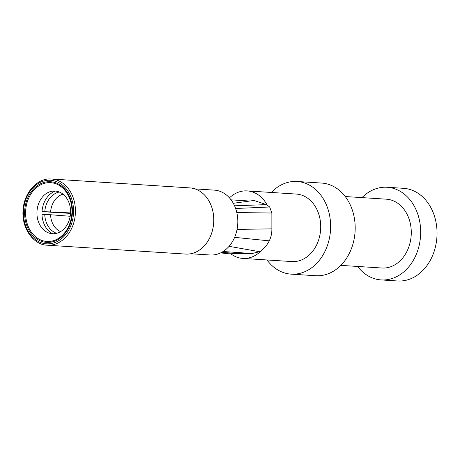 <?xml version="1.0" encoding="UTF-8"?>
<svg xmlns="http://www.w3.org/2000/svg" width="460" height="460" viewBox="0 0 460 460"><rect width="100%" height="100%" fill="white"/><g stroke="black" fill="none" stroke-linecap="round" stroke-linejoin="round"><path stroke-width="0.69" d="M59.305 192.015A21.131 16.606 -86.3 0 0 44.798 211.715L50.606 211.928A19.487 15.318 93.7 0 1 62.974 194.166M60.565 231.633A19.487 15.318 93.7 0 1 50.56 214.745L44.752 214.406A21.131 16.606 -86.3 0 0 56.655 233.3M50.606 211.928L70.547 212.934M70.19 216.269L50.56 214.745M55.344 191.072A22.615 17.767 -86.3 0 0 51.865 192.849A22.615 17.767 -86.3 0 0 42.032 211.646L70.518 213.411M42.032 211.646L44.798 211.715M44.752 214.406L41.986 214.297A22.615 17.767 -86.3 0 0 49.381 231.518A22.615 17.767 -86.3 0 0 52.607 233.726M36.938 212.577A21.373 16.796 93.7 0 1 54.125 191.026A21.373 16.796 93.7 0 1 70.57 212.192A21.373 16.796 -86.3 0 1 53.383 233.743A21.373 16.796 -86.3 0 1 36.938 212.577M47.219 245.197A33.16 26.059 -86.3 0 0 48.766 245.237A33.16 26.059 -86.3 0 0 75.405 212.79A33.16 26.059 -86.3 0 0 51.468 179.009L49.887 178.969C37.381 178.492 24 192.401 23.069 210.214C21.453 228.971 34.086 245.071 47.219 245.197L185.564 254.075A33.16 26.059 -86.3 0 0 187.111 254.115A33.16 26.059 -86.3 0 0 213.745 221.668A33.16 26.059 -86.3 0 0 189.813 187.893L51.468 179.009A33.16 26.059 -86.3 0 0 49.921 178.969M194.942 188.882L214.325 190.13A32.499 25.536 93.7 0 1 237.78 223.232A32.499 25.536 93.7 0 1 211.675 255.03A32.499 25.536 -86.3 0 1 210.162 254.989L190.779 253.747M231.064 199.841L246.52 200.836A23.874 18.762 93.7 0 1 248.791 201.158M233.289 203.291L253.931 200.462L266.397 204.619L269.675 206.988L271.866 213.014L271.871 228.861C271.94 233.168 271.066 237.164 269.249 240.85C266.829 245.605 263.626 249.228 259.641 251.718L251.936 253.535L228.804 253.799L220.633 252.891M220.754 252.827L228.804 253.799M221.639 252.373L240.574 253.667M223.14 251.493L251.936 253.535M229.08 246.324L259.641 251.718M237.061 229.402L271.871 228.861M236.808 212.566L271.866 213.014M235.623 208.495L269.675 206.988M234.548 205.804L266.397 204.619M267.047 204.89A33.822 26.582 93.7 0 0 247.152 190.906A33.822 26.582 93.7 0 0 245.577 190.865A33.822 26.582 -86.3 0 0 229.442 197.857M230.765 253.776A33.822 26.582 -86.3 0 0 242.822 258.416A33.822 26.582 -86.3 0 0 244.398 258.457A33.822 26.582 93.7 0 0 261.728 250.263M242.822 258.416L291.933 261.567A33.822 26.582 -86.3 0 0 293.514 261.608A33.822 26.582 93.7 0 0 320.683 228.516A33.822 26.582 93.7 0 0 296.269 194.062L247.152 190.906M266.995 259.969A46.425 36.484 -86.3 0 0 291.128 274.143A46.425 36.484 -86.3 0 0 293.296 274.2A46.425 36.484 93.7 0 0 330.585 228.775A46.425 36.484 93.7 0 0 297.079 181.487A46.425 36.484 93.7 0 0 294.912 181.43A46.425 36.484 -86.3 0 0 271.331 192.458M291.128 274.143L315.686 275.718A46.425 36.484 -86.3 0 0 317.848 275.776A46.425 36.484 93.7 0 0 355.143 230.351A46.425 36.484 93.7 0 0 321.632 183.063L297.079 181.487M340.825 265.374L381.938 268.013A34.488 27.1 -86.3 0 0 383.548 268.053A34.488 27.1 93.7 0 0 411.246 234.307A34.488 27.1 93.7 0 0 386.36 199.18L345.241 196.541M357.564 266.443A46.425 36.484 -86.3 0 0 381.173 279.927A46.425 36.484 -86.3 0 0 383.335 279.979A46.425 36.484 93.7 0 0 420.63 234.554A46.425 36.484 93.7 0 0 387.124 187.266A46.425 36.484 93.7 0 0 384.957 187.208A46.425 36.484 -86.3 0 0 361.985 197.616M381.173 279.927L397.543 280.974A46.425 36.484 -86.3 0 0 399.711 281.031A46.425 36.484 93.7 0 0 437 235.606A46.425 36.484 93.7 0 0 403.495 188.318L387.124 187.266M71.938 211.801A29.457 23.149 93.7 0 1 48.254 241.494A29.457 23.149 93.7 0 1 25.593 212.33A29.457 23.149 93.7 0 1 49.277 182.631A29.457 23.149 93.7 0 1 71.938 211.801M72.438 211.778A30.394 23.885 93.7 0 1 47.995 242.42A30.394 23.885 93.7 0 1 24.616 212.319A30.394 23.885 93.7 0 1 49.059 181.683A30.394 23.885 93.7 0 1 72.438 211.778M49.082 180.239A31.832 25.018 -86.3 0 0 23.483 212.336A31.832 25.018 -86.3 0 0 47.972 243.857A31.832 25.018 -86.3 0 0 73.571 211.767A31.832 25.018 -86.3 0 0 49.082 180.239M234.634 237.354L269.249 240.85M51.865 192.849L54.585 191.032M49.381 231.518L51.848 233.668"/></g></svg>
